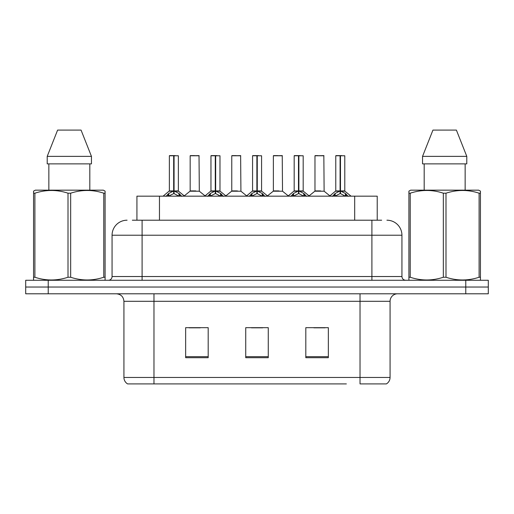 <?xml version="1.0" encoding="UTF-8"?>
<svg xmlns="http://www.w3.org/2000/svg" width="514" height="514" viewBox="0 0 514 514"><rect width="100%" height="100%" fill="white"/><g stroke="black" fill="none" stroke-linecap="round" stroke-linejoin="round"><path stroke-width="0.77" d="M136.93 220.204L136.93 196.168L377.218 196.168L377.218 220.204M390.075 377.456C389.985 380.257 388.757 382.41 386.393 383.913L360.031 383.913L360.031 377.456L390.075 377.456L390.075 301.307A7.511 7.511 0 0 1 397.585 293.796M346.365 383.913L127.607 383.913A7.511 7.511 0 0 1 123.925 377.456L123.925 301.307C123.482 296.745 120.976 294.246 116.415 293.796M488.3 293.796L488.3 287.037L25.7 287.037L25.7 293.796L48.226 293.796L48.226 287.037L25.7 287.037L25.7 280.278L48.226 280.278L48.226 287.037L488.3 287.037L488.3 293.796L48.226 293.796M328.343 357.705L328.343 327.669L305.811 327.669L305.811 357.705L328.343 357.705M208.189 357.705L208.189 327.669L185.657 327.669L185.657 357.705L208.189 357.705M268.263 357.705L268.263 327.669L245.737 327.669L245.737 357.705L268.263 357.705M189.036 327.816L200.299 327.816M313.848 327.816L325.111 327.816M251.442 327.816L262.705 327.816M132.683 220.204L381.658 220.204M132.342 220.204L142.102 220.204L142.102 235.219L112.065 235.219L112.065 276.526A3.752 3.752 0 0 1 108.306 280.278M127.08 220.204A15.022 15.022 0 0 0 112.065 235.219M386.92 220.204A15.022 15.022 0 0 1 401.935 235.219L401.935 276.526C402.141 278.787 403.394 280.034 405.694 280.278M488.3 287.037L488.3 280.278L48.226 280.278M166.016 196.348L168.746 193.463L173.668 190.977L173.668 193.598L173.668 190.977M174.066 155.768L178.371 155.768L174.066 155.768L174.066 190.977L178.988 193.463L181.718 196.348M173.668 155.768L169.363 155.768L173.674 155.62L173.668 190.919L169.363 190.919L173.931 190.912L174.066 190.167L174.066 193.598L174.066 190.977M173.674 155.62L169.511 155.62M178.371 155.768L178.371 190.912L174.066 190.919L178.512 191.208L174.561 191.208M169.363 155.768L169.363 190.919L163.099 196.168M174.06 155.62L173.931 190.167M172.363 155.62L175.37 155.62M178.988 196.187L174.066 193.598M173.668 193.598L169.472 195.673M173.803 155.62L173.803 190.167M195.808 190.912L190.026 191.208L199.31 191.208L199.027 155.62L190.161 155.768L190.161 190.912L194.864 190.912M194.607 155.62L190.315 155.62M194.472 190.912L193.534 190.912M207.624 196.348L210.354 193.463L215.276 190.977L215.276 193.598L215.276 190.977M215.668 155.768L219.979 155.768L215.668 155.768L215.668 190.977L220.59 193.463L223.32 196.348M215.276 155.768L210.965 155.768L215.282 155.62L215.276 190.919L210.965 190.919L215.539 190.912L215.668 190.167L215.668 193.598L215.668 190.977M215.282 155.62L211.113 155.62M219.979 155.768L219.979 190.912L215.668 190.912L220.114 191.208L216.163 191.208M210.965 155.768L210.965 190.919L204.707 196.168M215.662 155.62L215.539 190.167M213.972 155.62L216.972 155.62M220.59 196.187L215.668 193.598M215.276 193.598L211.081 195.673M215.405 155.62L215.405 190.167M249.226 196.348L251.956 193.463L256.878 190.977L256.878 193.598L256.878 190.977M257.27 155.768L261.581 155.768L257.27 155.768L257.27 190.977L262.191 193.463L264.922 196.348M256.878 155.768L252.567 155.768L256.884 155.62L256.878 190.919L252.573 190.919L257.141 190.912L257.27 190.167L257.27 193.598L257.27 190.977M256.884 155.62L252.721 155.62M261.581 155.768L261.581 190.912L257.27 190.919L261.716 191.208L257.765 191.208M252.567 155.768L252.573 190.919L246.309 196.168M257.263 155.62L257.141 190.167M255.574 155.62L258.574 155.62M262.191 196.187L257.27 193.598M256.878 193.598L252.682 195.673M257.006 155.62L257.006 190.167M290.828 196.348L293.558 193.463L298.48 190.977L298.48 193.598L298.48 190.977M298.878 155.768L303.183 155.768L298.878 155.768L298.878 190.977L303.8 193.463L306.53 196.348M298.48 155.768L294.175 155.768L298.486 155.62L298.48 190.919L294.175 190.919L298.743 190.912L298.878 190.167L298.878 193.598L298.878 190.977M298.486 155.62L294.323 155.62M303.183 155.768L303.183 190.912L298.878 190.919L303.324 191.208L299.373 191.208M294.175 155.768L294.175 190.919L287.911 196.168M298.872 155.62L298.743 190.167M297.176 155.62L300.182 155.62M303.8 196.187L298.878 193.598M298.48 193.598L294.284 195.673M298.615 155.62L298.615 190.167M332.436 196.348L335.167 193.463L340.088 190.977L340.088 193.598L340.088 190.977M340.48 155.768L344.791 155.768L340.48 155.768L340.48 190.977L345.402 193.463L348.132 196.348M340.088 155.768L335.777 155.768L340.095 155.62L340.088 190.919L335.777 190.919L340.352 190.912L340.48 190.167L340.48 193.598L340.48 190.977M340.095 155.62L335.925 155.62M344.791 155.768L344.791 190.912L340.48 190.919L344.926 191.208L340.975 191.208M335.777 155.768L335.777 190.919L329.513 196.168M340.474 155.62L340.352 190.167M338.784 155.62L341.784 155.62M345.402 196.187L340.48 193.598M340.088 193.598L335.893 195.673M340.217 155.62L340.217 190.167M237.41 190.912L231.628 191.208L240.918 191.208L240.629 155.62L231.769 155.768L231.769 190.912L236.472 190.912M236.209 155.62L231.917 155.62M236.074 190.912L235.136 190.912M279.012 190.912L273.236 191.208L282.52 191.208L282.231 155.62L273.371 155.768L273.371 190.912L278.074 190.912M277.811 155.62L273.519 155.62M277.682 190.912L276.738 190.912M320.62 190.912L314.838 191.208L324.122 191.208L323.839 155.62L314.973 155.768L314.973 190.912L319.676 190.912M317.98 155.62L315.127 155.62M319.284 190.912L318.346 190.912M104.625 280.278L105.094 280.008L105.094 277.245L103.77 277.245L103.77 193.2C92.777 189.563 81.739 189.563 70.662 193.2L68.002 193.2C57.015 189.563 45.977 189.563 34.894 193.2L33.564 193.2L33.564 191.131L35.305 190.161L33.564 191.131L33.564 278.19M70.662 193.2L70.662 277.245C81.649 280.882 92.687 280.882 103.77 277.245M70.662 277.245L68.002 277.245L68.002 193.2M34.894 193.2L34.894 277.245C45.887 280.882 56.919 280.882 68.002 277.245M34.894 277.245L33.564 277.245L33.564 280.008L34.033 280.278M105.094 278.19L105.094 191.131L103.359 190.161L105.094 191.131L105.094 193.2L103.77 193.2M103.359 190.161L35.305 190.161M48.849 163.876L48.849 190.161M89.815 190.161L89.815 163.876L89.815 190.161M81.058 130.087L91.453 156.372L91.453 163.876L47.211 163.876L47.211 156.372L57.607 130.087L47.211 156.372L91.453 156.372L81.058 130.087L57.607 130.087M479.967 280.278L480.436 280.008L480.436 277.245L479.106 277.245L479.106 193.2C468.113 189.563 457.081 189.563 445.998 193.2L443.338 193.2C432.351 189.563 421.313 189.563 410.23 193.2L408.906 193.2L408.906 191.131L410.641 190.161L408.906 191.131L408.906 278.19M445.998 193.2L445.998 277.245C456.985 280.882 468.023 280.882 479.106 277.245M445.998 277.245L443.338 277.245L443.338 193.2M410.23 193.2L410.23 277.245C421.223 280.882 432.261 280.882 443.338 277.245M410.23 277.245L408.906 277.245L408.906 280.008L409.375 280.278M480.436 278.19L480.436 191.131L478.695 190.161L480.436 191.131L480.436 193.2L479.106 193.2M478.695 190.161L410.641 190.161M424.185 163.876L424.185 190.161M465.151 190.161L465.151 163.876M466.789 163.876L466.789 156.372L466.789 163.876L422.547 163.876L422.547 156.372L432.942 130.087L422.547 156.372L466.789 156.372L456.393 130.087L432.942 130.087M456.393 130.087L466.789 156.372M159.462 220.204L159.462 196.168M354.692 220.204L354.692 196.168M360.031 293.796L360.031 301.307L123.925 301.307M390.075 301.307L360.031 301.307L360.031 377.456L153.969 377.456L153.969 383.913M123.925 377.456L153.969 377.456L153.969 293.796M465.774 293.796L465.774 280.278M268.263 356.665L245.737 356.665M208.189 356.665L185.657 356.665M328.343 356.665L305.811 356.665M142.102 280.278L142.102 276.526L401.935 276.526M112.065 276.526L142.102 276.526L142.102 235.219L371.898 235.219L371.898 280.278M401.935 235.219L371.898 235.219L371.898 220.204M173.173 191.208L169.222 191.208M178.988 193.463L178.988 196.168M179.772 194.144L179.772 196.168M168.746 193.463L168.746 196.168M167.962 194.144L167.962 196.168M199.175 155.768L190.161 155.768M214.781 191.208L210.83 191.208M220.59 193.463L220.59 196.168M221.38 194.144L221.38 196.168M210.354 193.463L210.354 196.168M209.564 194.144L209.564 196.168M256.383 191.208L252.432 191.208M262.191 193.463L262.191 196.168M262.982 194.144L262.982 196.168M251.956 193.463L251.956 196.168M251.166 194.144L251.166 196.168M297.985 191.208L294.034 191.208M303.8 193.463L303.8 196.168M304.584 194.144L304.584 196.168M293.558 193.463L293.558 196.168M292.774 194.144L292.774 196.168M339.593 191.208L335.642 191.208M345.402 193.463L345.402 196.168M346.192 194.144L346.192 196.168M335.167 193.463L335.167 196.168M334.376 194.144L334.376 196.168M240.777 155.768L231.769 155.768M282.385 155.768L273.371 155.768M323.987 155.768L314.973 155.768M178.512 191.208L184.635 196.168M190.026 191.208L184.269 195.873M199.31 191.208L205.073 195.873M220.114 191.208L226.237 196.168M261.716 191.208L267.845 196.168M303.324 191.208L309.447 196.168M344.926 191.208L351.049 196.168M231.628 191.208L225.871 195.873M240.918 191.208L246.675 195.873M273.236 191.208L267.479 195.873M282.52 191.208L288.277 195.873M314.838 191.208L309.081 195.873M324.122 191.208L329.885 195.873"/></g></svg>

